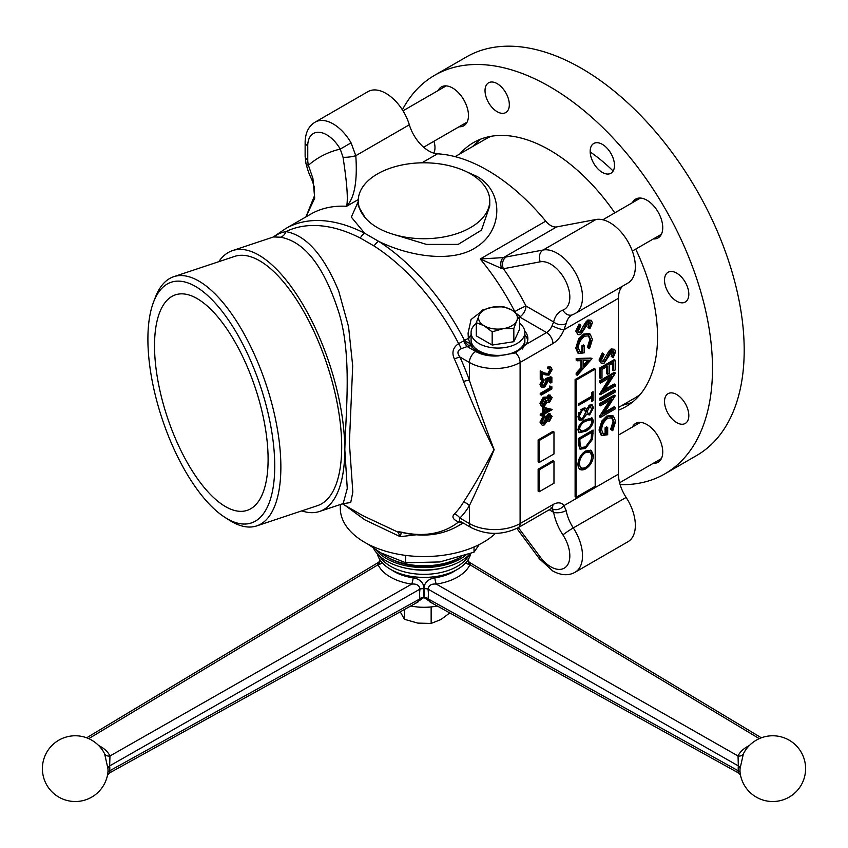 <?xml version="1.0" encoding="UTF-8"?>
<svg xmlns="http://www.w3.org/2000/svg" width="848" height="848" viewBox="0 0 848 848"><rect width="100%" height="100%" fill="white"/><g stroke="black" fill="none" stroke-linecap="round" stroke-linejoin="round"><path stroke-width="1.27" d="M98.675 745.551A35.923 20.882 179.7 0 1 100.636 746.6A35.923 20.882 179.7 0 1 109.964 755.992L109.657 765.892A25.164 14.723 -59.3 0 1 109.795 768.277A25.164 14.723 -59.3 0 1 109.657 770.821A5.978 3.021 5.7 0 0 107.897 772.57A21.295 12.455 120.7 0 0 108.014 770.429A21.295 12.455 120.7 0 0 107.897 768.405L104.611 753.819A30.401 17.67 -0.3 0 0 104.24 753.077A32.881 32.881 0 0 0 42.4 768.638A32.881 32.881 0 0 0 58.841 797.12A32.881 32.881 0 0 0 107.696 774.097L107.897 772.57M740.505 775.04L738.523 772.973L429.978 601.963L428.017 598.826A5.978 3.975 -170.8 0 0 424 597.31A5.978 3.975 -9.2 0 0 419.983 598.826A35.584 20.818 -59.3 0 1 419.983 589.116C419.294 585.268 416.527 583.604 411.683 584.113L109.964 755.992A5.978 4.706 -24.5 0 1 104.611 753.819M379.787 561.153L380.095 560.04M391.935 570.132A41.881 24.338 -0.3 0 0 394.309 571.616A41.881 24.338 -0.3 0 0 413.114 577.848C419.983 579.014 423.661 582.65 424.138 588.735A31.397 18.37 120.7 0 0 423.82 593.197A31.397 18.37 120.7 0 0 424.138 597.299L414.778 603.755M437.229 605.97A39.655 22.896 180 0 1 410.771 605.97A39.655 22.896 180 0 0 437.229 605.97M107.696 774.086L107.495 775.03L109.477 772.973L418.022 601.963L419.983 598.826L109.657 770.821C109.35 773.673 109.456 773.652 109.964 770.747M107.897 768.405A5.978 3.837 -6.4 0 1 109.657 765.892L419.983 589.116A5.978 2.83 -172.2 0 1 424 588.724A5.978 2.83 -7.8 0 1 428.017 589.116C428.696 585.279 431.462 583.615 436.317 584.113A5.978 1.272 81.4 0 1 434.886 577.848A41.881 24.338 0.3 0 0 453.691 571.616A41.881 24.338 0.3 0 0 456.065 570.132M377.826 564.779C378.515 561.726 378.611 561.705 378.091 564.715A47.467 27.592 179.7 0 0 411.683 584.113A5.978 1.272 98.6 0 0 413.114 577.848M88.733 738.64L378.091 564.715A5.978 4.706 155.3 0 0 382.141 562.659M618.446 407.485L635.035 397.903A149.449 86.284 -120 0 0 640.24 394.458M578.908 338.575A149.449 86.284 60 0 1 579.089 339.348M491.183 136.284A149.449 86.284 -120 0 0 485.597 139.051L455.122 156.657M433.72 153.128A17.183 9.922 -120 0 0 433.922 141.277M653.331 238.935A22.419 12.943 -120 0 0 658.101 237.906A22.419 12.943 -120 0 0 658.101 212.021A22.419 12.943 -120 0 0 635.682 199.079L635.682 199.079A22.419 12.943 -120 0 0 632.407 202.704M459.054 126.776A22.419 12.943 -120 0 0 463.824 125.748A22.419 12.943 -120 0 0 463.824 99.863A22.419 12.943 -120 0 0 441.405 86.92L441.405 86.92A22.419 12.943 -120 0 0 438.13 90.535M653.331 463.273A22.419 12.943 -120 0 0 658.101 462.245A22.419 12.943 -120 0 0 658.101 436.36A22.419 12.943 -120 0 0 635.682 423.417L635.682 423.417A22.419 12.943 -120 0 0 632.407 427.032M593.727 143.492L593.727 143.492A17.183 9.922 -120 0 0 593.727 163.335A17.183 9.922 -120 0 0 610.92 173.257A17.183 9.922 -120 0 0 610.92 153.414A17.183 9.922 -120 0 0 593.727 143.492M668.076 393.673L668.076 393.673A17.183 9.922 -120 0 0 668.076 413.517A17.183 9.922 -120 0 0 685.258 423.449A17.183 9.922 -120 0 0 685.258 403.595A17.183 9.922 -120 0 0 668.076 393.673M460.008 153.827A152.439 88.012 60 0 1 473.534 142.57L473.534 142.57A152.439 88.012 60 0 1 614.789 212.869M635.703 249.111A152.439 88.012 60 0 1 625.972 406.595L625.972 406.595A152.439 88.012 60 0 1 618.446 410.156M402.365 109.805A230.147 132.871 60 0 1 434.674 75.271A230.147 132.871 60 0 1 434.685 75.271A230.147 132.871 60 0 1 664.821 208.142A230.147 132.871 60 0 1 664.821 473.894L664.821 473.894A230.147 132.871 60 0 1 620.121 484.643M434.674 75.271L466.379 56.964A230.147 132.871 60 0 1 696.526 189.835A230.147 132.871 60 0 1 696.526 455.588L664.821 473.894L696.526 455.588M668.076 272.272L668.076 272.272A17.183 9.922 -120 0 0 668.076 292.115A17.183 9.922 -120 0 0 685.258 302.036A17.183 9.922 -120 0 0 685.258 282.193A17.183 9.922 -120 0 0 668.076 272.272M488.586 82.797L488.586 82.797A17.183 9.922 -120 0 0 488.586 102.64A17.183 9.922 -120 0 0 505.768 112.561A17.183 9.922 -120 0 0 505.768 92.718A17.183 9.922 -120 0 0 488.586 82.797M590.176 151.962A134.503 77.656 60 0 1 613.136 171.02M636.594 198.633A134.503 77.656 60 0 1 637.124 199.375M658.567 236.507A134.503 77.656 60 0 1 658.938 237.345M637.993 422.548A22.419 12.943 -120 0 0 636.636 424.594M657.55 460.835A22.419 12.943 -120 0 0 660.009 460.676M443.716 86.04A22.419 12.943 -120 0 0 442.359 88.097M463.273 124.327A22.419 12.943 -120 0 0 465.732 124.179M637.993 198.209A22.419 12.943 -120 0 0 636.636 200.255M657.55 236.497A22.419 12.943 -120 0 0 660.009 236.338M579.428 463.697A20.924 12.084 -120 0 0 578.378 463.209M218.742 261.693A137.493 56.127 71.6 0 1 232.553 250.595A137.493 56.127 71.6 0 1 305.503 309.085A137.493 56.127 71.6 0 1 344.776 449.779A137.493 56.127 71.6 0 1 319.505 511.471A137.493 56.127 71.6 0 1 301.803 510.878M343.164 503.574L347.267 488.501L344.818 449.758C345.931 409.52 352.09 354.846 338.723 312.117C324.031 266.526 304.644 241.563 280.561 237.217L273.681 236.942M275.759 235.85C277.476 234.069 280.879 232.659 285.956 231.61C306.192 235.309 323.777 255.153 338.712 291.129L348.56 326.713L352.694 365.891L349.387 443.027L352.832 492.094L350.722 502.535L342.878 503.68M342.391 503.839L362.965 515.722L397.998 532.152C398.072 531.601 400.108 531.791 404.093 532.735A169.24 97.711 -120 0 0 458.63 521.912C452.949 519.538 451.539 516.898 454.39 513.994A8.968 7.229 -135.4 0 1 459.881 518.054L459.446 520.842L471.234 527.647A8.968 5.173 -60 0 1 469.379 523.545A35.87 20.712 0 0 0 520.1 523.545L552.928 504.592A17.935 10.356 -60 0 1 563.941 505.631L566.167 510.56A29.892 17.257 -120 0 0 573.29 527.922L626.131 497.426A29.892 17.257 60 0 1 618.446 474.159L618.446 298.295A29.892 17.257 60 0 1 622.676 286.094M463.538 502.09C473.025 487.536 483.18 470.036 494.002 449.588C483.614 428.95 473.46 406.234 463.538 381.462A8.968 2.237 160.5 0 1 469.379 380.328C477.657 405.206 485.915 428.314 494.14 449.684C485.522 470.746 477.276 489.423 469.379 505.684L469.379 523.545L459.881 518.054A168.01 97.001 60 0 0 469.379 505.684A8.968 6.975 -149.1 0 0 463.538 502.09A161.671 93.344 -120 0 1 454.39 513.994M454.39 359.001C451.528 352.609 452.949 347.479 458.63 343.631A8.968 1.526 -120 0 1 461.238 348.708C457.39 350.436 456.934 353.192 459.881 356.987A168.01 97.001 60 0 1 469.379 380.328L469.379 362.467L459.881 356.987A8.968 1.155 155.3 0 0 454.39 359.001A161.671 93.344 -120 0 1 463.538 381.462M467.534 172.218L476.841 176.352C503.998 191.468 502.684 229.787 477.562 246.28C453.362 263.961 408.598 256.149 378.653 241.33A8.968 4.876 122.8 0 0 374.063 245.994L360.315 238.055A169.24 97.711 -120 0 0 285.956 231.61A8.968 8.045 -83.1 0 1 280.561 237.217M495.465 533.392A83.687 48.315 180 0 1 364.82 542.413A83.687 48.315 180 0 1 340.313 508.249L340.313 504.528M416.41 534.781L400.235 536.678L364.82 519.824L344.956 505.323M374.063 245.994A169.24 97.711 -120 0 1 458.63 343.631L468.361 338.394L470.46 345.38L461.238 348.708M468.361 338.394L468.085 333.137L471.064 319.505L480.858 311.905M471.075 334.78A29.892 17.257 0 0 0 468.488 339.465M524.732 330.953A29.892 17.257 180 0 1 527.859 338.638A29.892 17.257 180 0 1 526.205 344.309L515.626 352.885L498.412 355.895A29.892 17.257 180 0 1 476.841 350.839A29.892 17.257 180 0 1 470.46 345.38M618.446 298.295L563.941 329.766A8.968 1.94 -159 0 1 552.09 325.664L553.649 321.975A38.86 22.43 60 0 1 562.913 310.103A8.968 7.293 -110.6 0 0 572.411 314.831L571.796 315.117A29.892 17.257 -120 0 0 566.167 323.554L563.941 329.766A17.935 10.356 -60 0 1 552.928 343.525A8.968 5.173 -120 0 0 546.589 332.543L519.644 316.982A8.968 5.173 120 0 0 525.983 306.001A8.968 0.625 -27.2 0 0 514.789 311.587A171.858 99.227 -120 0 0 480.222 258.979L503.511 257.591A8.968 5.978 75.1 0 0 501.624 268.466L480.222 258.979L545.741 221.148A171.858 99.227 -120 0 0 487.409 170.247A171.858 99.227 -120 0 0 437.483 153.817A29.892 17.257 60 0 1 409.33 124.783A35.87 20.712 -120 0 0 385.957 93.375A35.87 20.712 -120 0 0 368.021 91.605L315.191 122.112A35.87 20.712 60 0 1 333.116 123.882A35.87 20.712 60 0 1 351.072 142.846L355.789 155.693C357.57 181.09 354.506 197.955 346.609 206.287C348.21 199.375 347.012 183.02 343.027 157.209L340.249 149.089L351.072 142.846M506.267 256.955L543.133 250.012A35.87 20.712 60 0 1 557.147 253.223A35.87 20.712 60 0 1 580.583 284.833A35.87 20.712 60 0 1 575.082 313.569L627.923 283.062A35.87 20.712 -120 0 0 633.414 254.326A35.87 20.712 -120 0 0 609.988 222.717A35.87 20.712 -120 0 0 595.964 219.505L556.648 226.914L503.511 257.591L506.267 256.955A8.968 7.176 79.3 0 0 503.426 268.742L501.624 268.466M256.732 525.898L317.565 505.62A131.334 53.615 -108.4 0 0 341.702 446.695A131.334 53.615 -108.4 0 0 304.178 312.308A131.334 53.615 -108.4 0 0 234.504 256.435L173.67 276.713A131.334 53.615 71.6 0 1 243.355 332.575A131.334 53.615 71.6 0 1 280.868 466.972A131.334 53.615 71.6 0 1 256.732 525.898A131.334 53.615 71.6 0 1 229.607 520.333L225.229 517.566A126.85 51.781 -108.4 0 0 274.741 466.029A126.85 51.781 -108.4 0 0 224.614 314.629A126.85 51.781 -108.4 0 0 153.467 302.291A126.85 51.781 -108.4 0 0 147.902 339.179A126.85 51.781 -108.4 0 0 225.229 517.566M153.467 302.291L155.311 297.457A131.334 53.615 71.6 0 1 173.67 276.713M154.527 345.814A113.579 46.364 -108.4 0 0 186.973 462.043A113.579 46.364 -108.4 0 0 247.234 510.348A113.579 46.364 -108.4 0 0 268.106 459.393A113.579 46.364 -108.4 0 0 235.67 343.164A113.579 46.364 -108.4 0 0 175.409 294.85A113.579 46.364 -108.4 0 0 154.527 345.814M527.689 340.472A29.892 17.257 0 0 0 524.87 334.78M307.76 159.933A8.968 5.173 180 0 1 305.132 156.276L306.001 163.632A8.968 3.445 167.1 0 0 308.407 165.286A216.696 125.112 60 0 1 340.249 149.089A26.903 15.529 -120 0 0 319.516 132.33A26.903 15.529 -120 0 0 307.76 145.845L307.76 159.933A20.924 12.084 -120 0 0 308.407 165.286L312.923 178.483L314.714 198.156L305.958 216.887M312.923 178.483A8.968 3.699 154.3 0 0 312.393 181.069L314.29 187.09L314.481 195.824L305.916 216.908M343.027 157.209A8.968 1.738 -8 0 0 355.789 155.693L409.33 124.783M453.765 166.908A65.752 37.959 0 0 0 358.248 200.753A65.752 37.959 0 0 0 365.361 217.936C371.816 225.314 381.441 230.868 394.235 234.61A65.752 37.959 0 0 0 489.752 200.753A65.752 37.959 0 0 0 482.639 183.571C476.184 176.204 466.559 170.639 453.765 166.908M358.248 200.753L358.248 205.979L365.361 217.936M394.235 234.61L426.512 244.415L458.174 244.394L481.473 230.137L489.752 205.979L489.752 200.753M232.553 250.595L273.12 237.08L285.744 228.557A171.858 99.227 60 0 1 364.693 233.264L378.653 241.33A171.858 99.227 60 0 1 464.577 340.567A8.968 5.173 -120 0 0 469.432 345.973M360.315 238.055A8.968 5.47 117.1 0 1 364.693 233.264L351.326 217.12L358.248 201.527M588.417 348.062L590.886 340.228L588.947 335.819L584.696 336.2C580.689 339.158 578.58 343.069 578.368 347.945L580.106 352.132L582.926 352.111L582.926 346.419L584.442 345.539L584.442 352.768L578.824 353.605L576.852 348.687L579.65 339.666L584.632 334.695L590.155 334.112L592.402 339.401L589.498 348.751L587.367 347.447L589.826 339.613L588.364 335.554M590.886 340.228L589.826 339.613M580.244 338.808L579.725 339.56M579.597 351.75L581.866 351.496L581.866 345.804L583.382 344.935L583.382 346.154M582.926 352.111L581.866 351.496M582.926 346.419L581.866 345.804M584.442 345.539L583.382 344.935M578.824 353.605L577.774 352.991L575.792 348.072L578.59 339.062L583.572 334.091L589.095 333.508L590.155 334.112M576.852 348.687L575.792 348.072M579.65 339.666L578.59 339.062M584.632 334.695L583.572 334.091M588.47 348.093L587.367 347.447M589.498 348.751L588.438 348.136M587.929 327.339L588.841 328.197L590.886 323.512L590.261 321.964L589.01 322.092L580.859 334.25C578.378 335.331 577.043 334.472 576.852 331.685L580.085 324.625L580.838 325.632L578.368 330.805L579.216 332.851L580.88 332.702L579.82 332.098L585.639 322.24L587.897 319.982L591.353 320.332L592.402 322.812L589.901 328.812L587.929 327.339L589.646 321.858M578.771 332.405L579.82 332.098M580.88 332.702L582.332 331.25L581.272 330.646M582.332 331.25L584.685 326.809L583.625 326.204M584.685 326.809L586.699 322.855L585.639 322.24M586.699 322.855L588.947 320.597L587.897 319.982M588.947 320.597L591.353 320.332M590.886 323.512L589.826 322.908M586.159 323.777L584.569 326.862M582.237 331.208L581.219 332.469M576.852 331.685L575.792 331.07L579.025 324.01L580.085 324.625M544.363 423.809L546.589 419.537L545.773 417.651L544.257 417.767L542.116 422.05L544.363 423.809L543.303 423.194L545.529 418.933L545.19 417.481M546.589 419.537L545.529 418.933M542.413 423.481L543.303 423.194M541.035 422.664L544.289 416.654L547.193 417.386L549.43 414.312L552.143 416.326L549.398 421.371L547.193 420.915L544.384 424.89L542.19 425.23L539.975 422.05L543.239 416.039L546.133 416.781L548.37 413.697L550.638 414.004M549.43 414.312L548.37 413.697M549.43 420.258L551.052 416.887L549.409 415.414L547.67 418.891L549.43 420.258L548.38 419.643L549.822 415.255M551.052 416.887L550.002 416.273M547.85 419.824L548.38 419.643M550.426 415.329L549.409 415.414M544.289 416.654L543.239 416.039L543.738 415.796M544.819 409.107L544.819 412.743L549.409 410.093L544.819 409.107M544.819 411.524L547.872 409.764M552.143 409.616L544.819 413.845L544.819 415.244L543.738 415.88L543.738 414.471L541.3 415.87L540.24 415.266L540.24 414.174L542.688 412.764L542.688 406.976L552.143 409.616M541.194 414.714L540.24 415.266M541.3 415.87L541.3 414.778L543.738 413.368L543.738 407.581L552.143 409.393M541.3 414.778L540.24 414.174M543.738 413.368L542.688 412.764M543.738 407.581L542.688 406.976M518.329 527.594L540.293 557.094A26.903 15.529 -120 0 0 550.808 566.824A26.903 15.529 -120 0 0 568.711 562.616A26.903 15.529 -120 0 0 562.913 534.908A8.968 0.7 -33.2 0 1 573.29 527.922A35.87 20.712 60 0 1 575.082 572.262L627.923 541.755A35.87 20.712 -120 0 0 626.131 497.426M541.3 379.734L541.3 371.445L545.677 373.65L548.91 374.095L551.052 370.205L548.614 368.785L548.614 367.693L551.168 367.428L552.143 369.643L548.995 375.134L545.211 374.858L542.381 373.438L542.381 379.109L541.3 379.734L540.24 379.13L540.24 370.841L544.617 373.046L547.861 373.48L550.002 369.601L549.769 368.467M541.3 371.445L540.24 370.841M548.614 367.693L547.564 367.078L550.108 366.813L551.168 367.428M548.009 379.819L548.211 381.134L544.755 386.974L542.042 387.303L541.035 384.865L539.975 384.261L542.953 378.812L544.013 379.427L544.013 380.519L542.116 384.303L542.911 386.063L544.798 385.861L547.13 381.568L546.589 379.194L551.868 377.392L551.868 382.395L550.787 383.02L550.787 378.876L548.009 379.819M542.042 387.303L540.982 386.688L539.975 384.261M541.035 384.865L544.013 379.427M542.444 385.628L543.738 385.246L546.07 380.953L545.529 378.579L550.808 376.777L551.868 377.392M544.798 385.861L543.738 385.246M547.13 381.568L546.07 380.953M546.589 379.194L545.529 378.579M541.194 393.907L540.24 394.458L540.24 393.366L549.727 387.886L549.727 386.01L551.868 386.709L551.868 388.967L541.3 395.073L540.24 394.458M541.3 395.073L541.3 393.97L540.24 393.366M541.3 393.97L550.787 388.501L549.727 387.886M550.787 388.501L550.787 386.624L551.868 386.709M550.787 386.624L549.727 386.01M542.413 404.708L543.303 404.422L545.529 400.161L545.19 398.708M544.363 405.037L546.589 400.765L544.257 398.995L542.116 403.277L542.847 405.153L544.363 405.037L543.303 404.422M546.589 400.765L545.529 400.161M549.43 395.539L552.143 397.553L549.398 402.599L547.193 402.143L544.384 406.118L542.19 406.457L540.907 405.736L539.975 403.277L543.239 397.267L545.264 397.055L547.193 398.613L549.43 395.539L548.37 394.924L550.638 395.232M541.808 406.234L541.13 405.853M542.19 406.457L539.975 403.277M541.035 403.892L544.289 397.882L543.239 397.267M544.289 397.882L546.313 397.67M546.133 398.009L548.37 394.924M549.43 401.486L551.052 398.115L549.409 396.641L547.67 400.118L549.43 401.486L548.38 400.871L549.822 396.482M551.052 398.115L550.002 397.5M550.426 396.557L549.409 396.641M546.727 402.143L547.787 402.747L547.193 402.143M583.488 360.612L583.488 366.718L589.137 360.442L583.488 360.612M583.488 364.926L587.494 360.485M581.972 368.392L581.972 360.654L577.234 360.792L577.234 359.117L592.021 358.683L577.234 375.325L577.234 373.661L581.972 368.392L580.912 367.788L580.912 360.686M577.234 359.117L576.174 358.513L590.971 358.068L592.021 358.683M581.898 368.361L576.174 374.721L576.174 373.046L580.912 367.788M577.234 375.325L576.174 374.721M613.146 357.761L612.235 356.902L614.132 352.471L613.507 350.924L612.267 351.051L604.105 363.209L601.359 363.442L600.098 360.633L603.331 353.574L604.083 354.591L601.614 359.764L602.462 361.81L604.126 361.661L603.066 361.047L608.896 351.199L611.143 348.941L614.609 349.291L615.648 351.772L613.146 357.761L611.185 356.298L612.892 350.818M602.016 361.365L603.066 361.047M604.126 361.661L605.578 360.209L604.518 359.605M605.578 360.209L607.931 355.768L606.882 355.164M607.931 355.768L609.945 351.803L612.203 349.556L611.143 348.941M612.203 349.556L614.609 349.291M612.235 356.902L611.185 356.298M614.132 352.471L613.083 351.867M601.359 363.442L599.038 360.029L602.271 352.969L603.331 353.574M600.098 360.633L599.038 360.029M615.277 360.262L614.217 359.647L599.419 368.191L599.419 377.826L600.479 378.441L600.479 368.806L615.277 360.262L615.277 369.898L613.751 370.777L612.701 370.163L612.701 363.283M613.751 369.558L612.701 370.163M613.751 370.777L613.751 362.668L609.203 365.297L609.203 373.406L607.687 374.275L607.687 366.177L601.995 369.463L601.995 377.561L600.479 378.441M607.687 374.275L606.627 373.671L606.627 366.781M600.479 368.806L599.419 368.191M615.277 384.568L615.277 386.105L600.479 394.649L612.097 376.332L600.479 383.042L600.479 381.505L599.419 380.9L614.217 372.357L615.277 373.29L603.628 391.299L615.277 384.568L614.217 383.964L604.889 389.349M600.479 381.505L615.277 372.961M599.727 393.864L609.776 377.667M600.479 394.649L599.419 394.034M600.479 394.299L599.419 393.684M600.479 383.042L599.419 382.427L599.419 380.9M615.277 390.483L614.217 389.879L599.419 398.422L600.479 399.026L615.277 390.483L615.277 392.02L600.479 400.563L599.419 399.949L599.419 398.422M600.479 399.344L599.419 399.949M600.479 400.563L600.479 399.026M611.705 399.334L602.748 413.57M615.277 407.347L615.277 408.884L600.479 417.428L612.097 399.111L600.479 405.821L600.479 404.284L615.277 395.74L603.628 414.068L615.277 407.347L614.217 406.743L604.889 412.128M601.38 415.69L599.419 416.463L609.776 400.447M600.479 417.428L599.419 416.813M600.479 404.591L599.419 405.206L599.419 403.669L614.217 395.136L615.277 395.74M600.479 405.821L599.419 405.206M600.479 404.284L599.419 403.669M611.673 430.021L614.132 422.177L612.203 417.767L607.942 418.149C603.935 421.117 601.826 425.028 601.614 429.904L603.363 434.091L606.172 434.07L606.172 428.378L607.687 427.498L607.687 434.727L602.08 435.565L600.098 430.646L602.896 421.626L607.878 416.654L613.401 416.071L615.648 421.361L612.744 430.71L610.613 429.406L613.083 421.573L611.62 417.513M614.132 422.177L613.083 421.573M602.843 433.71L605.112 433.455L605.112 427.763L606.627 426.894L606.627 428.113M606.172 434.07L605.112 433.455M606.172 428.378L605.112 427.763M607.687 427.498L606.627 426.894M602.08 435.565L601.02 434.95L599.038 430.031L601.836 421.021L606.829 416.039L612.341 415.456L613.401 416.071M600.098 430.646L599.038 430.031M602.896 421.626L601.836 421.021M607.878 416.654L606.829 416.039M611.715 430.053L610.613 429.406M612.744 430.71L611.694 430.095M593.081 391.702L593.081 400.691L591.565 401.56L591.565 397.839L578.283 405.503L578.283 403.966L591.565 396.302L591.565 392.582L593.081 391.702M592.021 392.317L592.021 400.076L593.081 400.691M578.283 404.284L590.505 397.224L591.565 397.839M581.961 431.208L585.682 429.703C588.947 428.208 591.035 425.569 591.946 421.774L590.992 419.749L585.682 421.159C582.406 422.58 580.318 425.198 579.428 429.003L581.961 431.208M590.992 419.749L589.932 419.145L584.632 420.555L581.028 423.11M579.152 425.59L578.368 428.399L579.428 429.003M578.368 428.399L580.912 430.593M589.466 426.851L584.622 430.636L578.739 432.353M591.597 417.799L592.402 420.237L591.374 424.138M585.682 419.633L592.169 418.022L593.462 420.852C592.498 425.77 589.901 429.226 585.682 431.24L579.216 432.724L577.912 429.83C578.898 424.965 581.484 421.562 585.682 419.633M592.402 420.237L593.462 420.852M584.622 430.636L585.682 431.24M593.462 455.334C593.081 461.111 590.494 465.637 585.692 468.902C580.933 471.159 578.347 469.675 577.912 464.45C578.315 458.726 580.88 454.242 585.618 450.988L591.226 450.373L593.462 455.334L592.402 454.719L590.717 461.46M587.717 465.828L584.632 468.297L585.692 468.902M591.946 456.277L590.028 452.048L585.629 452.514C581.792 455.196 579.725 458.863 579.428 463.506C579.714 467.884 581.802 469.177 585.692 467.365C589.551 464.672 591.628 460.973 591.946 456.277M590.028 452.048L588.978 451.433L584.569 451.91L585.629 452.514M584.569 451.91L582.746 453.256M579.258 458.514L578.368 462.902L579.428 463.506M578.368 462.902L580.816 467.492M590.685 450.118L592.402 454.719M584.632 468.297L579.65 469.135M578.283 438.575L593.081 430.031L592.551 439.211L585.502 448.433L580.043 449.175L578.283 443.864L578.283 438.575M592.021 430.646L592.021 432.872L593.081 433.487M585.502 446.896L591.151 439.137L591.565 432.438L579.809 439.232L580.18 445.857L581.389 447.49L585.502 446.896M591.565 432.438L590.505 431.833L578.749 438.617L579.12 445.253L580.18 445.857M579.12 445.253L581.389 447.49M578.749 440.578L579.809 441.193M578.749 438.617L579.809 439.232M588.099 444.829L584.442 447.818L579.576 448.825M592.021 432.872L591.491 438.596L589.89 442.391M591.491 438.596L592.551 439.211M584.442 447.818L585.502 448.433M579.534 420.354L577.912 416.76L582.47 408.344L585.321 408.068L586.53 409.372L589.667 405.068L592.19 404.888L593.462 407.877L589.625 414.948L586.53 414.312L582.597 419.877L579.534 420.354M584.77 407.846L586.53 409.372M591.607 404.676L592.402 407.273L593.462 407.877M589.646 406.616L587.198 411.471L588.056 413.485L589.678 413.389L591.946 408.672L588.364 406.15M586.381 409.287L586.148 410.867L587.198 411.471M586.148 410.867L588.056 413.485M585.682 412.382L584.548 409.743L582.428 409.902L579.428 415.902L580.456 418.53L582.565 418.361L585.682 412.382M584.548 409.743L583.488 409.128L581.378 409.287L582.428 409.902M578.951 412.298L578.368 415.287L579.428 415.902M578.368 415.287L579.396 417.916L580.456 418.53M581.378 409.287L580.795 409.701M590.494 406.351L588.586 406.001M589.954 413.199L586.869 414.757M592.402 407.273L591.703 410.474M583.127 417.979L581.537 419.272L578.474 419.749M585.544 413.739L586.53 414.312M581.537 419.272L582.597 419.877M595.19 369.145L595.19 486.286L576.174 497.267L576.174 380.127L595.19 369.145L594.141 368.541L575.114 379.522L575.114 496.663L576.174 497.267M576.174 380.127L575.114 379.522M553.977 461.27L553.977 483.233L539.19 491.776L539.19 469.813L553.977 461.27L552.928 460.665L538.13 469.209L538.13 491.172L539.19 491.776M539.19 469.813L538.13 469.209M553.977 431.992L553.977 453.956L539.19 462.489L539.19 440.525L553.977 431.992L552.928 431.378L538.13 439.921L538.13 461.884L539.19 462.489M539.19 440.525L538.13 439.921M611.207 350.436L607.825 355.821M605.493 360.156L604.465 361.428M577.234 360.156L576.174 360.188L576.174 358.513M550.787 381.801L549.727 382.416L549.727 379.236M548.614 367.852L547.564 368.18L547.564 367.078M551.083 369.028L547.946 374.53M543.738 414.651L542.688 415.075M541.533 424.731L539.975 422.05M586.604 322.802L586.042 323.713M577.615 334.101L575.792 331.07M566.167 323.554A8.968 6.222 -167 0 1 553.649 321.975L525.983 306.001A180.825 104.399 60 0 0 503.426 268.742L540.293 261.799A8.968 7.176 79.3 0 1 543.133 250.012L595.964 219.505M545.741 221.148A14.946 8.628 -120 0 0 556.648 226.914M463.665 340.949A8.968 4.24 -112.3 0 0 467.661 346.832L475.717 351.485A26.903 15.529 0 0 0 498.412 355.895M464.577 340.567L469.368 343.239M592.201 400.182A152.439 88.012 60 0 1 591.915 401.358M579.163 428.855A152.439 88.012 60 0 1 578.59 429.576M400.235 536.678L397.998 532.152A8.968 8.628 134.6 0 0 401.284 532.724L400.235 536.678M562.913 534.908A38.86 22.43 60 0 1 553.649 512.33L552.09 508.768A8.968 7.06 -34.6 0 0 563.941 505.631L618.446 474.159M462.128 522.389L458.63 521.912A8.968 3.646 110.8 0 1 460.316 521.34M462.849 522.803A171.858 99.227 60 0 1 457.602 526.226C442.274 534.823 424.869 537.155 405.408 533.212L405.408 533.212A8.968 6.519 -78.5 0 1 404.093 532.735M549.207 509.765L553.649 512.33A8.968 3.858 -10.3 0 0 566.167 510.56M381.812 553.437A52.3 30.199 0 0 0 387.017 556.935L388.702 557.91A49.915 28.821 180 0 0 459.298 557.91L460.983 556.935A52.3 30.199 0 0 0 461.164 556.829M387.017 556.935A52.3 30.199 0 0 0 460.983 556.935L459.298 557.91M367.576 543.939L380.678 552.79L405.683 562.765L439.858 561.948L474.032 552.186L479.237 544.543M405.683 562.765L405.683 555.398M474.032 552.186L474.032 546.981M470.142 553.702A52.3 30.199 180 0 1 423.703 570.004A52.3 30.199 180 0 1 373.48 548.232M465.817 555.27A52.3 30.199 180 0 1 423.703 567.566A52.3 30.199 180 0 1 376.279 550.098M408.121 568.637A47.075 27.178 0 0 0 444.49 567.513M470.735 553.468A47.075 27.178 180 0 1 457.284 569.443A47.075 27.178 180 0 1 408.863 575.962A47.075 27.178 180 0 1 377.328 553.776M469.251 554.645A47.075 27.178 180 0 1 457.284 566.379A47.075 27.178 180 0 1 379.406 555.864M740.103 768.405A21.295 12.455 -120.7 0 0 740.103 772.57L740.304 774.097A32.881 32.881 0 0 0 789.159 797.12A32.881 32.881 0 0 0 805.6 768.638A32.881 32.881 0 0 0 743.76 753.077A30.401 17.67 0.3 0 0 743.389 753.819L740.103 768.405A5.978 3.837 6.4 0 0 738.343 765.892L738.036 755.992A5.978 4.706 -155.5 0 0 743.389 753.819M433.222 603.755L423.841 597.437M423.862 597.299A31.397 18.37 -120.7 0 0 424.18 593.197A31.397 18.37 -120.7 0 0 423.862 588.735C424.307 582.671 427.986 579.046 434.886 577.848M759.267 738.64L469.909 564.715C469.389 561.705 469.485 561.726 470.174 564.779M749.325 745.551A35.923 20.882 -179.7 0 0 747.364 746.6A35.923 20.882 -179.7 0 0 738.036 755.992L436.317 584.113A47.467 27.592 -179.7 0 0 469.909 564.715A5.978 4.706 24.7 0 1 465.859 562.659M467.905 560.04L468.213 561.153M740.103 772.57A5.978 3.021 -5.7 0 0 738.343 770.821A25.164 14.723 59.3 0 1 738.343 765.892L428.017 589.116A35.584 20.818 59.3 0 1 428.378 594.172A35.584 20.818 59.3 0 1 428.017 598.826L738.343 770.821C738.65 773.673 738.544 773.652 738.036 770.747M416.654 606.892A31.387 18.115 0 0 0 431.346 606.892M449.779 612.956L440.907 619.538L431.144 623.428L417.81 623.11L404.475 619.305L400.224 611.821M431.144 623.428L431.144 606.914M404.475 619.305L404.475 609.468M640.208 394.49A149.449 86.284 60 0 1 635.078 397.882M485.628 139.04A149.449 86.284 60 0 1 491.14 136.284M576.248 358.545A141.976 81.97 60 0 1 576.417 360.177M577.128 371.986A141.976 81.97 60 0 1 577.149 373.629M476.3 323.332A26.903 15.529 0 0 0 471.075 332.543A26.903 15.529 0 0 0 478.95 343.525A26.903 15.529 0 0 0 508.27 346.885A26.903 15.529 0 0 0 524.87 332.543L524.87 339.857A26.903 15.529 0 0 1 508.27 354.21A26.903 15.529 0 0 1 478.95 350.839A26.903 15.529 0 0 1 471.075 339.857A26.903 15.529 0 0 0 487.674 354.21A26.903 15.529 0 0 0 516.994 350.839A26.903 15.529 0 0 0 524.87 339.857L524.87 342.295A26.903 15.529 0 0 1 522.167 349.09M471.075 332.543L471.075 342.295A26.903 15.529 0 0 0 473.089 348.199M524.87 332.543A26.903 15.529 0 0 0 519.644 323.332M476.3 335.893L476.3 322.664L479.205 314.99L482.109 310.156L492.942 307.061L503.776 306.806L511.704 309.965L519.644 315.965L516.739 320.798L513.835 328.473L503.002 328.727L492.169 331.822L484.229 325.823A19.43 11.215 0 0 0 503.002 328.727A19.43 11.215 0 0 0 516.739 320.798A19.43 11.215 0 0 0 511.704 309.965A19.43 11.215 0 0 0 492.942 307.061A19.43 11.215 0 0 0 479.205 314.99A19.43 11.215 0 0 0 484.229 325.823L476.3 322.664L476.3 335.893L492.169 345.051L513.835 341.702L519.644 329.183L519.644 315.965L519.644 329.183M513.835 341.702L513.835 328.473L513.835 341.702M492.169 345.051L492.169 331.822L492.169 345.051M540.293 557.094A8.968 1.452 143.3 0 0 539.445 558.79L516.835 528.421M421.901 162.816L437.483 153.817M358.28 199.545L346.609 206.287A171.858 99.227 -120 0 0 310.591 214.205L285.744 228.557M307.76 145.845A8.968 5.173 180 0 1 305.132 142.188C305.375 132.638 308.736 125.949 315.191 122.112M515.139 312.234A8.968 5.173 60 0 1 514.789 311.587L514.492 311.757M552.928 343.525L520.1 362.467L520.1 523.545A8.968 5.173 -120 0 1 518.245 527.647C502.578 535.289 486.911 535.289 471.234 527.647M515.626 352.885A8.968 5.173 -120 0 1 520.1 362.467A35.87 20.712 180 0 1 469.379 362.467A8.968 5.173 -60 0 1 475.717 351.485M584.632 420.555L585.682 421.159M526.205 344.309L546.589 332.543A8.968 5.173 120 0 0 552.09 325.664M562.913 310.103A26.903 15.529 -120 0 0 566.093 281.918A26.903 15.529 -120 0 0 540.293 261.799M551.073 507.804L552.324 508.164L551.073 508.694A8.968 5.173 -120 0 0 552.928 504.592M379.83 559.627A44.838 44.838 0 0 0 379.544 561.471A44.838 44.838 0 0 1 379.83 559.627M468.456 561.471A44.838 44.838 0 0 0 468.17 559.627A44.838 44.838 0 0 1 468.456 561.471M379.459 563.157L379.946 560.878L378.409 562.436L86.655 737.792M434.685 75.271L466.379 56.964M640.452 198.05L602.822 219.78M661.376 234.292L632.332 251.061M661.376 458.63L619.591 482.756M640.452 422.389L618.446 435.098M467.1 122.123L423.629 147.223M446.175 85.892L403.001 110.812M575.082 572.262C568.499 575.93 561.026 575.485 552.663 570.927L539.445 558.79M306.001 163.632C308.736 173.49 308.577 172.356 312.393 181.069M305.132 156.276L305.132 142.188M572.411 314.831L575.082 313.569M457.602 526.226L463.199 523.004M405.408 533.212L402.217 532.48M551.073 508.694L518.245 527.647M319.505 511.471L342.846 503.691M761.345 737.792L469.591 562.436L468.054 560.878L468.541 563.157M621.923 405.482L632.025 402.493M472.474 146.63L480.116 139.379"/></g></svg>
